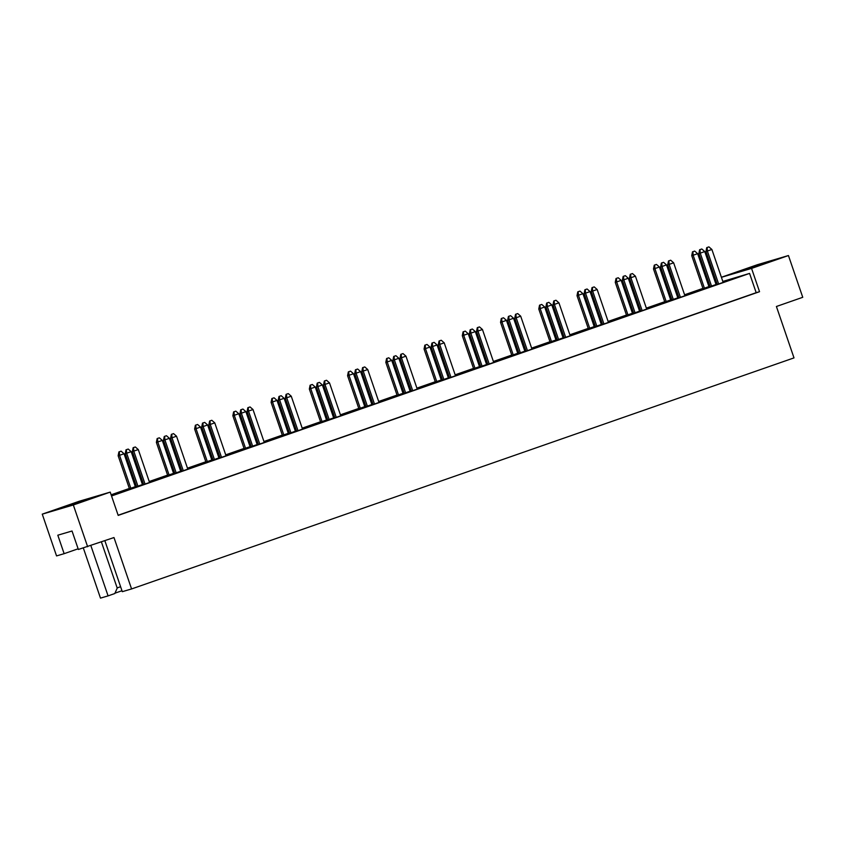 <?xml version="1.0" encoding="UTF-8"?>
<svg xmlns="http://www.w3.org/2000/svg" width="845" height="845" viewBox="0 0 845 845"><rect width="100%" height="100%" fill="white"/><g stroke="black" fill="none" stroke-linecap="round" stroke-linejoin="round"><path stroke-width="1.27" d="M86.306 499.575L64.526 507.106L86.306 499.575M763.785 263.26L742.005 270.791L763.785 263.26M104.864 540.726L122.303 591.68L131.577 588.944L113.98 537.547L78.363 549.472L72.036 531.009L57.809 535.202L64.135 553.676L78.131 548.796M64.135 553.676L56.552 555.915L42.25 514.151L73.335 504.983L87.637 546.736M131.577 588.944L794.004 357.889L776.407 306.492L802.75 297.303L788.448 255.539L751.564 268.404L721.419 277.308M121.986 590.729L114.952 593.179M101.411 541.93L117.223 588.12L114.793 593.539L108.075 595.883L100.492 598.123L83.338 548.014M90.869 545.616L108.075 595.883M788.448 255.539L757.363 264.717L721.398 277.266M42.25 514.151L79.134 501.286L110.22 492.117L73.335 504.983M110.22 492.117L118.194 515.408L759.539 291.694L751.564 268.404M759.539 291.694L756.18 292.687L749.578 273.41L722.824 281.438M137.925 486.15L142.446 484.576L131.176 451.652L126.655 453.226L137.925 486.15L136.531 486.562L125.261 453.638L126.011 449.804L128.218 449.054L126.011 449.804M145.044 484.048L149.554 482.474L138.284 449.551L133.774 451.124L145.044 484.048L143.639 484.46L132.369 451.536L133.13 447.702L135.327 446.963L133.13 447.702M130.817 488.252L135.327 486.667L124.057 453.744L119.546 455.318L130.817 488.252L129.412 488.663L118.142 455.74L118.902 451.906L121.099 451.156L118.902 451.906M111.234 495.054L116.209 493.343L111.213 495.012M123.328 491.241L117.413 493.226L123.328 491.241M130.436 489.139L124.521 491.135L130.436 489.139M111.139 494.8L129.348 488.452M135.242 486.393L136.341 486.012M142.235 483.953L143.333 483.572M149.227 481.513L167.585 475.112M173.478 473.052L174.577 472.672M180.471 470.612L181.58 470.232M187.474 468.172L205.821 461.771M211.715 459.722L212.824 459.331M218.718 457.282L219.816 456.891M225.71 454.842L244.068 448.431M249.962 446.382L251.06 445.991M256.954 443.942L258.052 443.551M263.946 441.502L282.304 435.101M288.198 433.041L289.296 432.661M295.19 430.601L296.299 430.221M302.193 428.161L320.54 421.761M326.434 419.701L327.543 419.321M333.437 417.261L334.536 416.881M340.429 414.821L358.787 408.42M364.681 406.361L365.779 405.98M371.673 403.921L372.772 403.54M378.666 401.481L397.023 395.08M402.917 393.031L404.016 392.64M409.909 390.591L411.019 390.2M416.912 388.14L435.259 381.739M441.153 379.69L442.262 379.299M448.156 377.25L449.255 376.859M455.149 374.81L473.506 368.409M479.4 366.35L480.499 365.969M486.393 363.91L487.491 363.519M493.385 361.47L511.743 355.069M517.636 353.009L518.735 352.629M524.629 350.569L525.738 350.189M531.632 348.129L549.979 341.729M555.873 339.669L556.982 339.289M562.876 337.229L563.974 336.849M569.868 334.789L588.226 328.388M594.12 326.339L595.218 325.948M601.112 323.888L602.21 323.508M608.104 321.449L626.462 315.048M632.356 312.999L633.454 312.608M639.348 310.559L640.457 310.168M646.351 308.119L664.698 301.718M670.592 299.658L671.701 299.267M677.595 297.218L678.693 296.827M684.587 294.778L702.945 288.377M708.839 286.318L709.937 285.937M715.831 283.878L716.93 283.497M749.578 273.41L111.54 495.973M149.311 481.766L154.455 480.002L149.301 481.724M169.053 474.911L173.574 473.337L162.303 440.403L157.783 441.988L169.053 474.911L167.659 475.323L156.378 442.4L157.138 438.566L159.335 437.816L157.138 438.566M187.558 468.426L192.692 466.662L187.548 468.383M207.3 461.571L211.81 459.997L200.54 427.074L196.019 428.647L207.3 461.571L205.895 461.983L194.625 429.059L195.385 425.225L197.582 424.475L195.385 425.225M225.795 455.085L230.928 453.321L225.784 455.043M245.536 448.23L250.057 446.656L238.776 413.733L234.266 415.307L245.536 448.23L244.131 448.642L232.861 415.719L233.621 411.885L235.818 411.145L233.621 411.885M269.175 439.991L264.02 441.713L269.175 439.991M283.772 434.89L288.293 433.316L277.023 400.393L272.502 401.966L283.772 434.89L282.378 435.312L271.097 402.378L271.858 398.544L274.055 397.805L271.858 398.544M302.278 428.404L307.411 426.651L302.267 428.373M322.019 421.56L326.529 419.976L315.259 387.052L310.738 388.626L322.019 421.56L320.614 421.972L309.344 389.049L310.104 385.214L312.301 384.464L310.104 385.214M340.514 415.064L345.647 413.311L340.503 415.032M360.255 408.219L364.776 406.646L353.495 373.712L348.985 375.296L360.255 408.219L358.85 408.631L347.58 375.708L348.341 371.874L350.538 371.124L348.341 371.874M378.75 401.734L383.894 399.97L378.74 401.692M398.491 394.879L403.012 393.305L391.742 360.382L387.221 361.956L398.491 394.879L397.097 395.291L385.816 362.368L386.577 358.533L388.774 357.784L386.577 358.533M416.997 388.394L422.13 386.63L416.986 388.351M436.738 381.539L441.248 379.965L429.978 347.041L425.457 348.615L436.738 381.539L435.333 381.951L424.063 349.027L424.824 345.193L427.021 344.443L424.824 345.193M455.233 375.053L460.367 373.3L455.223 375.011M474.974 368.198L479.495 366.624L468.214 333.701L463.704 335.275L474.974 368.198L473.57 368.61L462.299 335.687L463.06 331.853L465.257 331.113L463.06 331.853M493.469 361.713L498.613 359.959L493.459 361.681M513.211 354.858L517.731 353.284L506.461 320.361L501.941 321.934L513.211 354.858L511.816 355.28L500.536 322.346L501.296 318.512L503.504 317.773L501.296 318.512M536.85 346.619L531.706 348.341L536.85 346.619M551.458 341.528L555.968 339.954L544.698 307.02L540.177 308.594L551.458 341.528L550.053 341.94L538.783 309.016L539.543 305.182L541.74 304.432L539.543 305.182M569.952 335.042L575.086 333.279L569.942 335M589.694 328.187L594.215 326.614L582.934 293.69L578.424 295.264L589.694 328.187L588.289 328.599L577.019 295.676L577.779 291.842L579.976 291.092L577.779 291.842M613.333 319.938L608.178 321.66L613.333 319.938M627.93 314.847L632.451 313.273L621.181 280.35L616.66 281.924L627.93 314.847L626.536 315.259L615.255 282.336L616.016 278.501L618.223 277.751L616.016 278.501M646.436 308.362L651.569 306.598L646.425 308.319M666.177 301.507L670.687 299.933L659.417 267.009L654.896 268.583L666.177 301.507L664.772 301.918L653.502 268.995L654.262 265.161L656.459 264.422L654.262 265.161M689.805 293.268L684.661 294.989L689.805 293.268M704.413 288.166L708.934 286.592L697.653 253.669L693.143 255.243L704.413 288.166L703.008 288.589L691.738 255.655L692.499 251.821L694.696 251.081L692.499 251.821M168.683 475.809L162.758 477.795L168.683 475.809M183.28 470.707L187.801 469.133L176.531 436.21L172.01 437.784L183.28 470.707L181.886 471.119L170.606 438.196L171.366 434.362L173.563 433.622L171.366 434.362M206.919 462.468L201.004 464.454L206.919 462.468M221.527 457.367L226.037 455.793L214.767 422.87L210.247 424.443L221.527 457.367L220.122 457.789L208.852 424.855L209.613 421.021L211.81 420.282L209.613 421.021M245.156 449.128L239.241 451.114L245.156 449.128M259.764 444.037L264.274 442.463L253.004 409.529L248.493 411.103L259.764 444.037L258.359 444.449L247.089 411.526L247.849 407.691L250.046 406.941L247.849 407.691M283.402 435.788L277.477 437.773L283.402 435.788M298 430.696L302.521 429.123L291.25 396.199L286.73 397.773L298 430.696L296.606 431.108L285.325 398.185L286.085 394.351L288.282 393.601L286.085 394.351M321.639 422.447L315.724 424.443L321.639 422.447M336.247 417.356L340.757 415.782L329.487 382.859L324.966 384.433L336.247 417.356L334.842 417.768L323.572 384.845L324.332 381.01L326.529 380.261L324.332 381.01M359.875 409.107L353.96 411.103L359.875 409.107M374.483 404.016L379.004 402.442L367.723 369.518L363.213 371.092L374.483 404.016L373.078 404.428L361.808 371.504L362.568 367.67L364.765 366.931L362.568 367.67M398.122 395.777L392.207 397.763L398.122 395.777M412.719 390.675L417.24 389.101L405.97 356.178L401.449 357.752L412.719 390.675L411.325 391.098L400.044 358.164L400.805 354.33L403.002 353.59L400.805 354.33M436.358 382.436L430.443 384.422L436.358 382.436M450.966 377.345L455.476 375.761L444.206 342.838L439.685 344.411L450.966 377.345L449.561 377.757L438.291 344.834L439.051 341L441.248 340.25L439.051 341M474.594 369.096L468.679 371.082L474.594 369.096M489.202 364.005L493.723 362.431L482.442 329.497L477.932 331.082L489.202 364.005L487.797 364.417L476.527 331.493L477.288 327.659L479.485 326.909L477.288 327.659M512.841 355.756L506.926 357.752L512.841 355.756M527.438 350.664L531.959 349.091L520.689 316.167L516.168 317.741L527.438 350.664L526.044 351.076L514.763 318.153L515.524 314.319L517.721 313.569L515.524 314.319M551.077 342.415L545.162 344.411L551.077 342.415M565.685 337.324L570.195 335.75L558.925 302.827L554.404 304.401L565.685 337.324L564.28 337.736L553.01 304.813L553.771 300.978L555.968 300.239L553.771 300.978M589.314 329.085L583.399 331.071L589.314 329.085M603.921 323.984L608.442 322.41L597.161 289.486L592.651 291.06L603.921 323.984L602.517 324.395L591.246 291.472L592.007 287.638L594.204 286.899L592.007 287.638M627.56 315.745L621.645 317.731L627.56 315.745M642.158 310.654L646.678 309.069L635.408 276.146L630.888 277.72L642.158 310.654L640.763 311.066L629.483 278.132L630.243 274.308L632.451 273.558L630.243 274.308M665.797 302.404L659.882 304.39L665.797 302.404M680.405 297.313L684.915 295.739L673.645 262.806L669.124 264.39L680.405 297.313L679 297.725L667.73 264.802L668.49 260.968L670.687 260.218L668.49 260.968M704.033 289.064L698.118 291.05L704.033 289.064M718.641 283.973L723.162 282.399L711.881 249.476L707.371 251.049L718.641 283.973L717.236 284.385L705.966 251.461L706.726 247.627L708.923 246.877L706.726 247.627M161.564 477.9L155.649 479.897L161.564 477.9M176.172 472.809L180.682 471.235L169.412 438.312L164.891 439.886L176.172 472.809L174.767 473.221L163.497 440.298L164.257 436.464L166.454 435.714L164.257 436.464M199.8 464.57L193.885 466.556L199.8 464.57M214.408 459.469L218.929 457.895L207.648 424.972L203.138 426.545L214.408 459.469L213.003 459.881L201.733 426.957L202.494 423.123L204.691 422.384L202.494 423.123M238.047 451.23L232.132 453.216L238.047 451.23M252.644 446.128L257.165 444.554L245.895 411.631L241.374 413.205L252.644 446.128L251.25 446.551L239.98 413.617L240.73 409.783L242.937 409.043L240.73 409.783M276.283 437.89L270.368 439.875L276.283 437.89M290.891 432.798L295.401 431.214L284.131 398.291L279.611 399.865L290.891 432.798L289.486 433.21L278.216 400.287L278.977 396.453L281.174 395.703L278.977 396.453M314.53 424.549L308.605 426.535L314.53 424.549M329.127 419.458L333.648 417.884L322.367 384.95L317.857 386.535L329.127 419.458L327.733 419.87L316.452 386.947L317.213 383.112L319.41 382.362L317.213 383.112M352.766 411.209L346.851 413.205L352.766 411.209M367.364 406.118L371.884 404.544L360.614 371.62L356.094 373.194L367.364 406.118L365.969 406.529L354.699 373.606L355.449 369.772L357.657 369.022L355.449 369.772M391.003 397.868L385.088 399.865L391.003 397.868M405.611 392.777L410.121 391.203L398.851 358.28L394.34 359.854L405.611 392.777L404.206 393.189L392.936 360.266L393.696 356.432L395.893 355.692L393.696 356.432M429.249 384.538L423.324 386.524L429.249 384.538M443.847 379.437L448.368 377.863L437.087 344.94L432.577 346.513L443.847 379.437L442.453 379.849L431.172 346.925L431.932 343.091L434.129 342.352L431.932 343.091M467.486 371.198L461.571 373.184L467.486 371.198M482.083 366.107L486.604 364.522L475.334 331.599L470.813 333.173L482.083 366.107L480.689 366.519L469.419 333.585L470.179 329.761L472.376 329.011L470.179 329.761M505.722 357.857L499.807 359.843L505.722 357.857M520.33 352.766L524.84 351.193L513.57 318.259L509.06 319.843L520.33 352.766L518.925 353.178L507.655 320.255L508.415 316.421L510.612 315.671L508.415 316.421M543.969 344.517L538.043 346.503L543.969 344.517M558.566 339.426L563.087 337.852L551.806 304.929L547.296 306.503L558.566 339.426L557.172 339.838L545.891 306.915L546.652 303.08L548.849 302.33L546.652 303.08M582.205 331.177L576.29 333.173L582.205 331.177M596.802 326.086L601.323 324.512L590.053 291.588L585.532 293.162L596.802 326.086L595.408 326.497L584.138 293.574L584.898 289.74L587.095 288.99L584.898 289.74M620.441 317.847L614.526 319.832L620.441 317.847M635.049 312.745L639.559 311.171L628.289 278.248L623.779 279.822L635.049 312.745L633.644 313.157L622.374 280.234L623.135 276.399L625.332 275.66L623.135 276.399M658.688 304.506L652.762 306.492L658.688 304.506M673.285 299.405L677.806 297.831L666.525 264.907L662.015 266.481L673.285 299.405L671.891 299.827L660.61 266.893L661.371 263.059L663.568 262.32L661.371 263.059M696.924 291.166L691.009 293.152L696.924 291.166M711.522 286.075L716.042 284.501L704.772 251.567L700.251 253.141L711.522 286.075L710.127 286.487L698.857 253.563L699.618 249.729L701.815 248.979L699.618 249.729M756.18 292.687L118.142 515.239M117.149 587.919L120.603 586.715M133.521 447.586L133.774 451.124L132.369 451.536M135.327 446.963L138.284 449.551M126.412 449.688L126.655 453.226L125.261 453.638M128.218 449.054L131.176 451.652M119.293 451.79L119.546 455.318L118.142 455.74M121.099 451.156L124.057 453.744M171.757 434.245L172.01 437.784L170.606 438.196M173.563 433.622L176.531 436.21M210.004 420.916L210.247 424.443L208.852 424.855M211.81 420.282L214.767 422.87M248.24 407.575L248.493 411.103L247.089 411.526M250.046 406.941L253.004 409.529M286.476 394.235L286.73 397.773L285.325 398.185M288.282 393.601L291.25 396.199M164.648 436.347L164.891 439.886L163.497 440.298M166.454 435.714L169.412 438.312M202.885 423.007L203.138 426.545L201.733 426.957M204.691 422.384L207.648 424.972M241.131 409.667L241.374 413.205L239.98 413.617M242.937 409.043L245.895 411.631M279.368 396.337L279.611 399.865L278.216 400.287M281.174 395.703L284.131 398.291M157.529 438.449L157.783 441.988L156.378 442.4M159.335 437.816L162.303 440.403M195.776 425.109L196.019 428.647L194.625 429.059M197.582 424.475L200.54 427.074M234.012 411.768L234.266 415.307L232.861 415.719M235.818 411.145L238.776 413.733M272.248 398.428L272.502 401.966L271.097 402.378M274.055 397.805L277.023 400.393M310.495 385.098L310.738 388.626L309.344 389.049M312.301 384.464L315.259 387.052M348.731 371.758L348.985 375.296L347.58 375.708M350.538 371.124L353.495 373.712M386.968 358.417L387.221 361.956L385.816 362.368M388.774 357.784L391.742 360.382M324.723 380.894L324.966 384.433L323.572 384.845M326.529 380.261L329.487 382.859M362.959 367.554L363.213 371.092L361.808 371.504M364.765 366.931L367.723 369.518M401.195 354.213L401.449 357.752L400.044 358.164M403.002 353.59L405.97 356.178M317.604 382.996L317.857 386.535L316.452 386.947M319.41 382.362L322.367 384.95M355.851 369.656L356.094 373.194L354.699 373.606M357.657 369.022L360.614 371.62M394.087 356.315L394.34 359.854L392.936 360.266M395.893 355.692L398.851 358.28M439.442 340.884L439.685 344.411L438.291 344.834M441.248 340.25L444.206 342.838M477.678 327.543L477.932 331.082L476.527 331.493M479.485 326.909L482.442 329.497M515.915 314.203L516.168 317.741L514.763 318.153M517.721 313.569L520.689 316.167M554.162 300.862L554.404 304.401L553.01 304.813M555.968 300.239L558.925 302.827M592.398 287.522L592.651 291.06L591.246 291.472M594.204 286.899L597.161 289.486M630.634 274.192L630.888 277.72L629.483 278.132M632.451 273.558L635.408 276.146M668.881 260.851L669.124 264.39L667.73 264.802M670.687 260.218L673.645 262.806M707.117 247.511L707.371 251.049L705.966 251.461M708.923 246.877L711.881 249.476M432.323 342.975L432.577 346.513L431.172 346.925M434.129 342.352L437.087 344.94M470.57 329.645L470.813 333.173L469.419 333.585M472.376 329.011L475.334 331.599M508.806 316.305L509.06 319.843L507.655 320.255M510.612 315.671L513.57 318.259M547.042 302.964L547.296 306.503L545.891 306.915M548.849 302.33L551.806 304.929M585.289 289.624L585.532 293.162L584.138 293.574M587.095 288.99L590.053 291.588M623.525 276.283L623.779 279.822L622.374 280.234M625.332 275.66L628.289 278.248M661.762 262.953L662.015 266.481L660.61 266.893M663.568 262.32L666.525 264.907M700.009 249.613L700.251 253.141L698.857 253.563M701.815 248.979L704.772 251.567M425.215 345.077L425.457 348.615L424.063 349.027M427.021 344.443L429.978 347.041M463.451 331.736L463.704 335.275L462.299 335.687M465.257 331.113L468.214 333.701M501.687 318.407L501.941 321.934L500.536 322.346M503.504 317.773L506.461 320.361M539.934 305.066L540.177 308.594L538.783 309.016M541.74 304.432L544.698 307.02M578.17 291.726L578.424 295.264L577.019 295.676M579.976 291.092L582.934 293.69M616.406 278.385L616.66 281.924L615.255 282.336M618.223 277.751L621.181 280.35M654.653 265.045L654.896 268.583L653.502 268.995M656.459 264.422L659.417 267.009M692.889 251.704L693.143 255.243L691.738 255.655M694.696 251.081L697.653 253.669"/></g></svg>
